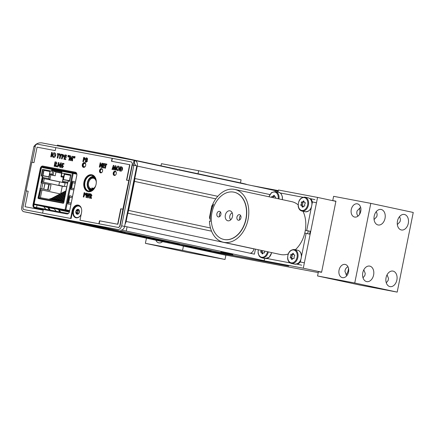 <?xml version="1.0" encoding="UTF-8"?>
<svg xmlns="http://www.w3.org/2000/svg" width="435" height="435" viewBox="0 0 435 435"><rect width="100%" height="100%" fill="white"/><g stroke="black" fill="none" stroke-linecap="round" stroke-linejoin="round"><path stroke-width="0.65" d="M186.484 246.596L222.736 254.508L318.241 272.576M335.891 201.345L317.561 197.414L303.287 268.205L264.159 260.799L264.638 258.45M321.617 272.136L303.287 268.205M278.008 192.123L278.438 190.008L317.561 197.414M309.622 234.117A27.155 19.401 -77.9 0 0 309.938 232.714A27.155 19.401 -77.9 0 0 310.193 231.284L305.326 230.294M232.007 255.34L288.655 266.057L264.159 260.799M186.463 246.721L197.213 248.755M278.313 190.612L251.789 185.587M250.207 253.197L251.419 253.426M220.616 212.275A2.844 2.034 -77.9 0 0 219.697 216.565M219.419 211.356A2.844 2.034 -77.9 0 0 216.896 213.77A2.844 2.034 -77.9 0 0 218.294 216.929A2.844 2.034 -77.9 0 0 220.877 214.575A2.844 2.034 -77.9 0 0 219.49 211.367A2.844 2.034 -77.9 0 0 219.419 211.356M239.473 214.678A2.844 2.034 -77.9 0 0 236.95 217.087A2.844 2.034 -77.9 0 0 238.347 220.246A2.844 2.034 -77.9 0 0 240.93 217.897A2.844 2.034 -77.9 0 0 239.538 214.689A2.844 2.034 -77.9 0 0 239.473 214.678M240.669 215.597A2.844 2.034 -77.9 0 0 239.75 219.882M213.482 204.515L212.688 204.341A27.013 19.298 102.1 0 1 234.78 189.437A27.013 19.298 102.1 0 1 248.075 219.452A27.013 19.298 102.1 0 1 224.085 242.382A27.013 19.298 102.1 0 1 223.443 242.262A27.013 19.298 102.1 0 1 209.458 221.382L210.274 221.513A25.921 18.52 102.1 0 1 213.498 204.477L212.688 204.341M223.443 242.262L280.439 254.497A27.013 19.298 -77.9 0 0 281.081 254.616A27.013 19.298 -77.9 0 0 288.149 254.013M295.311 249.739A27.013 19.298 -77.9 0 0 302.999 211.279M298.095 204.825A27.013 19.298 -77.9 0 0 291.776 201.671L234.78 189.437M223.943 239.457A24.17 17.264 -77.9 0 0 224.041 239.478A24.17 17.264 -77.9 0 0 245.992 219.474A24.17 17.264 -77.9 0 0 234.182 192.221A24.17 17.264 -77.9 0 0 234.09 192.199M233.416 192.069A24.17 17.264 102.1 0 1 233.992 192.178A24.17 17.264 102.1 0 1 245.802 219.43A24.17 17.264 102.1 0 1 223.846 239.44A24.17 17.264 102.1 0 1 211.954 212.584A24.17 17.264 102.1 0 1 233.416 192.069M229.865 210.801A5.095 3.643 -77.9 0 0 225.238 215.825A5.095 3.643 -77.9 0 0 228.864 220.811A5.095 3.643 -77.9 0 0 232.48 216.57A5.095 3.643 -77.9 0 0 230.92 211.225A5.095 3.643 -77.9 0 0 229.865 210.801M232.246 212.954A3.725 2.659 -77.9 0 0 229.816 215.999A3.725 2.659 -77.9 0 0 230.778 219.778M307.637 233.693A24.17 17.264 -77.9 0 0 308.197 230.909M273.397 196.506L273.539 195.804M280.216 192.966L302.858 197.251M309.774 198.561L311.041 198.8L312.466 201.932L311.862 204.912M314.945 199.638L311.041 198.8M316.37 202.77L312.466 201.932M311.525 206.587L306.697 230.534L305.326 230.273M310.601 231.371L306.697 230.534M304.756 233.106L306.126 233.367L301.303 257.297M310.03 234.204L306.126 233.367M300.966 258.972L300.362 261.968L297.828 264.355L296.529 264.105M304.261 262.805L300.362 261.968M301.727 265.192L297.828 264.355M290.047 262.881L266.97 258.515M261.952 253.257L262.082 252.604M262.343 253.909A6.541 4.671 102.1 0 1 262.234 252.637M262.658 250.68A1.278 0.913 102.1 0 1 262.245 251.582A0.625 0.446 -77.9 0 0 262.463 252.67A1.278 0.913 102.1 0 1 263.159 253.072M262.463 252.67L261.098 252.376A1.278 0.913 102.1 0 1 261.962 253.409A0.625 0.446 -77.9 0 0 262.8 253.567A1.278 0.913 102.1 0 1 264.001 252.925A0.625 0.446 -77.9 0 0 264.621 251.995A1.278 0.913 102.1 0 1 264.567 251.087M261.299 250.386A1.278 0.913 102.1 0 1 260.886 251.289A0.625 0.446 -77.9 0 0 261.098 252.376M294.305 254.834A1.278 0.913 102.1 0 1 294.103 254.823A1.278 0.913 102.1 0 1 293.44 253.806A0.625 0.446 -77.9 0 0 292.603 253.648A1.278 0.913 102.1 0 1 291.564 254.344A1.278 0.913 102.1 0 1 291.401 254.285A0.625 0.446 -77.9 0 0 290.781 255.214A1.278 0.913 102.1 0 1 290.444 256.884A0.625 0.446 -77.9 0 0 290.662 257.971A1.278 0.913 102.1 0 1 290.863 257.982A1.278 0.913 102.1 0 1 291.526 258.999A0.625 0.446 -77.9 0 0 292.358 259.157A1.278 0.913 102.1 0 1 293.56 258.52A0.625 0.446 -77.9 0 0 294.185 257.591A1.278 0.913 102.1 0 1 294.517 255.921A0.625 0.446 -77.9 0 0 294.305 254.834L294.495 254.877M293.603 254.431A1.278 0.913 102.1 0 1 292.924 254.633L291.564 254.344M292.537 254.551A0.625 0.446 -77.9 0 0 292.146 255.508A1.278 0.913 102.1 0 1 291.809 257.177A0.625 0.446 -77.9 0 0 291.765 258.178M292.021 258.265A1.278 0.913 102.1 0 1 292.222 258.276A1.278 0.913 102.1 0 1 292.722 258.667M274.605 196.451A1.278 0.913 102.1 0 1 273.767 196.598A0.625 0.446 -77.9 0 0 273.147 197.528A1.278 0.913 102.1 0 1 273.196 197.686M275.36 198.148A1.278 0.913 102.1 0 1 275.524 197.941A0.625 0.446 -77.9 0 0 275.306 196.854A1.278 0.913 102.1 0 1 274.442 195.826A0.625 0.446 -77.9 0 0 273.61 195.668A1.278 0.913 102.1 0 1 272.402 196.305A0.625 0.446 -77.9 0 0 271.783 197.234A1.278 0.913 102.1 0 1 271.832 197.392M273.767 196.598L272.402 196.305M273.577 196.549A6.541 4.671 102.1 0 1 274.219 195.369M302.466 207.12A6.541 4.671 102.1 0 1 302.407 206.685M305.06 202.492L304.87 202.449A1.278 0.913 102.1 0 1 304 201.421A0.625 0.446 -77.9 0 0 303.168 201.264A1.278 0.913 102.1 0 1 302.124 201.96A1.278 0.913 102.1 0 1 301.966 201.9A0.625 0.446 -77.9 0 0 301.346 202.83A1.278 0.913 102.1 0 1 301.009 204.499A0.625 0.446 -77.9 0 0 301.221 205.586A1.278 0.913 102.1 0 1 301.422 205.597A1.278 0.913 102.1 0 1 302.091 206.614A0.625 0.446 -77.9 0 0 302.923 206.772A1.278 0.913 102.1 0 1 303.962 206.076A1.278 0.913 102.1 0 1 304.125 206.136A0.625 0.446 -77.9 0 0 304.745 205.206A1.278 0.913 102.1 0 1 305.082 203.536A0.625 0.446 -77.9 0 0 304.87 202.449M304.168 202.047A1.278 0.913 102.1 0 1 303.489 202.248L302.124 201.96M303.103 202.166A0.625 0.446 -77.9 0 0 302.706 203.123A1.278 0.913 102.1 0 1 302.368 204.787A0.625 0.446 -77.9 0 0 302.33 205.788M302.586 205.875A1.278 0.913 102.1 0 1 302.787 205.891A1.278 0.913 102.1 0 1 303.282 206.282M303.451 206.908L302.091 206.614M145.393 243.328L182.586 250.364L225.025 259.472L187.838 252.436L145.393 243.328L146.432 238.179M225.025 259.472L225.885 255.225L183.439 246.118L182.586 250.364M183.439 246.118L180.308 245.34M240.473 182.885L241.088 179.834L198.643 170.721L198.034 173.755M210.23 218.196A6.536 4.671 102.1 0 1 209.893 218.713M211.367 208.022A9.064 6.476 102.1 0 1 211.829 208.827M212.623 204.988A11.087 7.922 102.1 0 1 213.112 205.353M162.521 241.632A6.753 4.823 102.1 0 1 158.775 242.844A6.753 4.823 102.1 0 1 155.86 240.202M198.643 170.721L161.45 163.685L161.026 165.811M360.001 285.072L317.555 275.964L318.415 271.717L321.585 272.315L335.929 201.171L332.759 200.568L333.618 196.321L370.805 203.362L413.25 212.47L397.193 292.113L360.001 285.072M335.912 201.247L332.759 200.568M408.291 223.378A7.901 5.53 100.7 0 0 404.354 214.455A7.901 5.53 100.7 0 0 397.454 221.192A7.901 5.53 100.7 0 0 401.418 229.979A7.901 5.53 100.7 0 0 408.291 223.378M397.34 224.552L399.944 221.796C400.63 220.028 400.472 218.316 399.477 216.668M385.024 218.381A7.901 5.53 100.7 0 0 381.087 209.458A7.901 5.53 100.7 0 0 374.187 216.195A7.901 5.53 100.7 0 0 378.151 224.987A7.901 5.53 100.7 0 0 385.024 218.381M374.073 219.561L376.677 216.804C377.357 215.031 377.205 213.324 376.21 211.671M358.005 216.113C356.798 214.526 356.521 212.753 357.162 210.812L360.658 207.397M359.43 214.553A7.901 5.53 100.7 0 0 359.674 213.585A7.901 5.53 100.7 0 0 359.343 208.147M351.268 209.545A6.753 4.823 102.1 0 1 357.423 203.841A6.753 4.823 102.1 0 1 360.751 211.339A6.753 4.823 102.1 0 1 354.59 217.049A6.753 4.823 102.1 0 1 351.268 209.545M396.872 280.01A7.901 5.53 100.7 0 0 392.935 271.087A7.901 5.53 100.7 0 0 386.035 277.824A7.901 5.53 100.7 0 0 389.999 286.616A7.901 5.53 100.7 0 0 396.872 280.01M386.291 282.837L388.145 280.444L388.509 278.427L387.074 274.817M363.024 277.845L364.878 275.447L365.242 273.436L363.801 269.82M346.738 275.779L344.955 271.413C345.118 269.292 346.113 267.721 347.946 266.704M348.533 271.94A6.753 4.823 102.1 0 1 342.372 277.644A6.753 4.823 102.1 0 1 339.072 270.032A6.753 4.823 102.1 0 1 345.205 264.442A6.753 4.823 102.1 0 1 348.533 271.94M373.605 275.018A7.901 5.53 100.7 0 0 369.668 266.095A7.901 5.53 100.7 0 0 362.768 272.827A7.901 5.53 100.7 0 0 366.732 281.619A7.901 5.53 100.7 0 0 373.605 275.018M346.037 274.866A7.901 5.53 100.7 0 0 348.25 270.217A7.901 5.53 100.7 0 0 348.473 268.112M397.193 292.113L354.748 283L370.805 203.362M317.555 275.964L354.748 283M93.808 176.338L93.313 176.24M76.837 174.082L76.31 173.973M55.544 169.514L46.376 167.546M65.696 193.26L65.304 193.173L65.701 193.243L63.798 202.661A0.712 0.506 -77.9 0 1 63.162 203.265L38.405 198.577A0.712 0.506 -77.9 0 1 38.046 197.789L41.466 182.869L42.75 176.496L42.358 176.414L41.069 182.792L44.887 183.586L43.766 189.16L45.039 183.619L51.02 184.886L49.9 190.459L43.913 189.192M65.304 193.173L68.11 181.286A0.712 0.506 -77.9 0 0 68.126 181.025L69.556 181.297L70.878 174.75L61.656 173.005L70.878 174.75M48.165 207.196L50.281 210.1M49.4 209.931L47.768 207.446L48.1 207.065M45.816 209.257L43.783 206.69L47.768 207.446L47.85 207.131L42.864 206.19L43.783 206.69M58.323 209.115L58.127 209.36L58.23 209.099L53.244 208.153L58.149 209.409L58.48 209.028M59.78 211.899L58.23 209.099L68.023 211.209L58.627 209.311M58.546 209.159L60.661 212.062M56.197 211.22L54.163 208.653M53.57 208.234L53.244 208.153M53.989 208.452L47.85 207.131M48.241 207.348L54.125 208.593M43.19 206.272L42.864 206.19M43.696 206.571L34.392 204.57A0.571 0.397 -79.3 0 1 34.115 203.933L65.06 209.784A0.571 0.397 -79.3 0 0 65.332 210.426L69.529 211.328M69.366 212.079L58.915 209.833M54.277 208.838L48.361 207.571M72.699 181.183L75.418 182.118M75.407 182.178L72.596 181.194M75.173 183.325L72.623 182.608L72.134 181.786L70.731 188.746L71.568 188.192L72.689 182.629M74.129 188.524L71.568 188.192M71.052 189.54L73.868 189.796M70.959 189.497L73.879 189.752M69.779 195.679L72.498 196.609M72.487 196.669L69.671 195.69M72.253 197.822L69.703 197.104L69.209 196.277L69.828 195.685M71.204 203.014L68.643 202.683L69.769 197.12M69.209 196.277L67.806 203.237L68.643 202.683M68.126 204.031L70.948 204.287M68.034 203.993L70.959 204.249M67.806 203.237L68.197 204.048M70.731 188.746L71.117 189.551M72.803 181.205L72.134 181.786M69.671 210.622L65.087 209.648L72.422 173.277L76.854 174.217M72.422 173.277L71.025 173.01A0.571 0.397 -79.3 0 1 71.519 172.537L76.386 173.581L76.283 174.092M43.076 167.725A0.571 0.397 -79.3 0 1 43.576 167.247L52.385 168.916A0.571 0.397 100.7 0 0 51.895 169.394L41.477 167.421L34.115 203.933M62.488 170.825L52.401 168.916L52.287 169.476L61.998 171.314A0.571 0.397 -79.3 0 1 62.499 170.83L71.509 172.532M61.656 173.005L61.998 171.303L71.025 173.01M71.519 172.537A0.571 0.397 -79.3 0 1 71.525 172.537L62.493 170.83M61.971 171.433L52.265 169.596M41.602 176.006L42.924 169.471L51.944 171.178L51.553 171.091L51.895 169.394M51.944 171.178L52.287 169.476M42.924 169.471L51.553 171.091M42.358 176.414A0.712 0.506 -77.9 0 1 42.445 176.17L41.211 175.936L42.532 169.384M42.847 183.146L41.722 188.719L43.766 189.16M41.722 188.719L40.341 188.442M49.9 190.459L39.949 188.371M40.335 188.453L38.438 197.871L38.046 197.789M52.238 169.732L53.434 169.987M52.885 200.046A1.99 1.392 -79.3 0 1 53.244 199.91L55.789 199.094L65.554 193.966M55.789 199.094L56.626 199.252L65.419 194.635M53.244 199.91L54.081 200.067L56.626 199.252M61.025 201.59A1.99 1.392 -79.3 0 1 61.389 201.454L64.244 200.475M61.389 201.454L62.227 201.612L64.135 200.997M62.227 201.612A1.99 1.392 100.7 0 0 61.868 201.748M64.048 201.438L62.645 201.894M58.991 201.204A1.99 1.392 -79.3 0 1 59.356 201.068L60.193 201.226L64.434 199.518M59.356 201.068L61.895 200.252L62.732 200.41M61.895 200.252L64.57 198.844M60.193 201.226A1.99 1.392 100.7 0 0 59.829 201.361M56.958 200.818A1.99 1.392 -79.3 0 1 57.317 200.682L58.154 200.839L60.699 200.024L64.761 197.887M57.317 200.682L59.861 199.866L60.699 200.024M59.861 199.866L64.897 197.218M58.154 200.839A1.99 1.392 100.7 0 0 57.795 200.975M54.919 200.432A1.99 1.392 -79.3 0 1 55.283 200.296L56.12 200.453L58.66 199.638L65.092 196.261M55.283 200.296L57.822 199.48L58.66 199.638M57.822 199.48L65.223 195.592M56.12 200.453A1.99 1.392 100.7 0 0 55.756 200.589M50.846 199.66A1.99 1.392 -79.3 0 1 51.21 199.524L52.048 199.687A1.99 1.392 100.7 0 0 51.683 199.823M52.048 199.687L54.587 198.866L65.397 193.194M51.21 199.524L53.75 198.708L54.587 198.866M53.75 198.708L65.424 192.58M48.812 199.273A1.99 1.392 -79.3 0 1 49.171 199.138L50.009 199.301A1.99 1.392 100.7 0 0 49.65 199.437M50.009 199.301L52.553 198.48L65.62 191.623M49.171 199.138L51.716 198.322L52.553 198.48M65.674 191.335L65.196 191.242L51.716 198.322M70.562 175.381L65.516 174.299L65.625 173.766M70.693 174.723L69.464 180.829L63.075 179.622L64.309 173.516M50.275 170.857L49.041 176.969L42.652 175.762L43.886 169.65M69.551 211.225L65.141 210.29M52.233 169.759L61.939 171.597M40.102 189.611L41.972 189.981L40.406 197.686L63.907 202.134A1.99 1.392 100.7 0 0 63.901 202.134M63.907 202.134L40.417 197.686L39.063 198.284L40.787 189.742M41.972 189.981L60.155 193.89M41.673 181.819L62.265 186.24L60.786 193.559M61.683 173.065L55.968 171.983L52.782 170.596L61.797 172.303M55.968 171.983L55.201 175.773L53.059 175.31L52.048 174.239L52.782 170.596M55.201 175.773L50.824 174.892L49.813 173.815L52.048 174.239M63.151 177.273L60.976 176.55L61.694 173.01M67.719 183.227L62.428 182.091L63.211 176.974M61.639 173.255L55.957 172.037M48.84 178.638L49.851 179.709L65.125 182.988L44.256 178.654L43.239 177.578L48.84 178.638L49.813 173.815M66.985 186.876L64.451 186.332L65.125 182.988M59.524 181.928L58.85 185.272L63.907 186.359L62.265 186.24M41.678 181.808L63.869 186.539M63.162 177.224L61.166 176.849L61.351 176.001L63.586 176.42L62.613 181.243L67.914 182.249M63.401 177.268L63.586 176.42M67.746 183.097L62.428 182.091L62.613 181.243M63.064 201.97A1.99 1.392 -79.3 0 1 63.428 201.835L64.005 201.65M63.428 201.835L63.945 201.938M54.081 200.067A1.99 1.392 100.7 0 0 53.722 200.203M48.508 176.866L42.918 175.664L49.068 176.833M43.984 170.368L42.918 175.664L43.984 170.368L49.976 171.504L48.905 176.8M69.051 180.753L63.461 179.552L69.491 180.694M64.527 174.256L63.461 179.552L64.527 174.256L70.519 175.392L69.448 180.688M91.959 190.546A7.107 5.079 102.1 0 1 87.391 182.58A7.107 5.079 102.1 0 1 94.194 176.659M95.444 178.366A6.541 4.671 -77.9 0 0 90.844 177.442A6.541 4.671 -77.9 0 0 87.402 182.569A6.541 4.671 -77.9 0 0 88.86 188.855A6.541 4.671 -77.9 0 0 93.895 188.959M91.328 190.541L91.263 190.856M93.112 176.49L92.72 176.42M89.811 190.622L91.187 190.883M92.579 188.774A5.405 3.861 102.1 0 1 91.845 187.969L93.579 188.339M96.282 182.004A5.405 3.861 -77.9 0 0 93.52 178.241A5.405 3.861 -77.9 0 0 88.593 182.809A5.405 3.861 -77.9 0 0 91.252 188.806A5.405 3.861 -77.9 0 0 95.662 185.837M95.548 186.153A5.97 4.268 102.1 0 1 90.116 189.073A5.97 4.268 102.1 0 1 87.805 182.646A5.97 4.268 102.1 0 1 92.117 177.572A5.97 4.268 102.1 0 1 96.249 181.379M92.981 188.518L93.378 188.458M93.025 188.388L92.932 188.659M254.404 254.16L255.443 249.13M251.566 252.691L251.403 253.513M253.964 248.809L253.948 248.891A5.057 3.61 102.1 0 1 250.011 253.213M125.117 223.884A5.057 3.61 -77.9 0 0 126.123 221.453L253.948 248.891M125.628 221.355L126.123 221.453L137.286 166.094C137.683 163.043 136.835 161.167 134.736 160.466L134.388 162.201C133.991 161.341 134.687 165.093 136.373 165.757L133.828 165.349C133.458 162.163 133.757 160.531 134.736 160.466L41.945 142.908C38.606 142.528 35.936 143.708 33.941 146.448L21.75 206.908A4.334 3.094 -77.9 0 0 23.881 211.72A4.334 3.094 -77.9 0 0 23.936 211.731L117.738 229.479A4.334 3.094 -77.9 0 0 121.637 225.808L133.828 165.349L132.305 165.061M23.936 211.731L26.899 212.367A4.334 3.094 102.1 0 1 26.845 212.356A4.334 3.094 102.1 0 1 26.796 212.345M26.899 212.367L117.738 229.479M121.637 225.808L124.6 226.445A4.334 3.094 102.1 0 1 120.702 230.115M124.6 226.445L136.791 165.985M34.115 204.227L33.566 206.935L68.393 213.525M69.393 212.003L76.87 174.924M76.549 173.179L41.901 166.621L44.62 167.448M76.593 173.26L44.669 167.219M41.646 166.866L41.532 167.431M37.024 205.135L36.545 207.5M84.162 166.79A1.696 1.213 -77.9 0 0 85.684 165.371A1.696 1.213 -77.9 0 0 84.852 163.468A1.696 1.213 -77.9 0 0 83.313 164.876A1.696 1.213 -77.9 0 0 84.14 166.79A1.696 1.213 -77.9 0 0 84.162 166.79M102.502 169.606A1.696 1.213 -77.9 0 0 101.91 169.199A1.696 1.213 -77.9 0 0 100.371 170.602A1.696 1.213 -77.9 0 0 101.197 172.516A1.696 1.213 -77.9 0 0 101.219 172.521A1.696 1.213 -77.9 0 0 101.904 172.385M116.194 172.195A1.696 1.213 -77.9 0 0 115.601 171.787A1.696 1.213 -77.9 0 0 114.062 173.19A1.696 1.213 -77.9 0 0 114.889 175.104A1.696 1.213 -77.9 0 0 114.911 175.109A1.696 1.213 -77.9 0 0 115.596 174.973M93.596 176.186A7.906 5.65 -77.9 0 0 92.361 176.566M88.588 188.986A7.906 5.65 -77.9 0 0 90.398 191.085M88.952 191.068A7.906 5.65 -77.9 0 0 96.053 184.435A7.906 5.65 -77.9 0 0 92.177 175.588A7.906 5.65 -77.9 0 0 84.994 182.134A7.906 5.65 -77.9 0 0 88.854 191.052A7.906 5.65 -77.9 0 0 88.952 191.068M77.963 209.784A3.469 2.474 -77.9 0 0 77.669 210.192M81.089 207.609A6.21 4.437 -77.9 0 0 73.667 208.86A6.21 4.437 -77.9 0 0 76.109 217.815A6.21 4.437 -77.9 0 0 80.589 215.352A6.21 4.437 -77.9 0 0 81.193 214.189M134.861 160.493L278.183 191.259L134.736 160.466M213.291 204.934L212.998 204.869M213.259 205.005L212.818 204.907M254.431 254.16L127.074 226.825L126.221 231.072L121.501 230.12M55.446 162.755L55.261 163.663L56.164 163.364L55.446 162.755L55.31 163.674M26.301 190.894L28.183 191.242L26.301 190.894L22.865 207.919L23.593 209.529L71.101 218.522L23.593 209.529M28.183 191.242L25.061 206.712L43.217 210.154L42.614 213.117M78.49 205.151A6.683 4.774 -77.9 0 0 72.65 210.839L72.156 210.736A6.683 4.774 -77.9 0 1 78.246 205.092A6.683 4.774 -77.9 0 1 81.535 212.508L79.986 220.192L118.663 227.521L119.962 226.298L118.412 227.467L98.897 223.769L99.495 220.795L117.651 224.232L120.767 208.762L122.898 209.164L132.343 163.593L131.615 161.983L55.821 147.639L55.218 150.613L37.067 147.177L33.952 162.647L31.82 162.239L26.051 190.84M111.751 161.309L112.35 158.34M126.786 180.21L129.902 164.745L111.501 161.26L112.099 158.286M131.615 161.983L132.343 163.593M119.712 226.243L122.898 209.164M99.147 223.824L99.745 220.85L117.896 224.286L121.017 208.816L123.143 209.219M119.962 226.298L132.593 163.647M128.668 180.563L126.536 180.161L129.657 164.696M55.821 147.644L36.801 144.045L35.501 145.268L32.07 162.288M25.061 206.712L43.217 210.148M72.65 210.839L71.101 218.522M72.156 210.736L70.606 218.413M79.986 220.192L98.897 223.769M40.787 168.617L40.292 168.514L33.016 204.613A2.887 2.066 102.1 0 0 34.474 207.832L66.919 213.971A2.887 2.066 102.1 0 0 69.518 211.524L76.799 175.419A2.887 2.066 102.1 0 0 75.38 172.211A2.887 2.066 102.1 0 0 75.342 172.206L43.386 166.17A2.887 2.066 -77.9 0 0 40.787 168.617L33.506 204.722A2.887 2.066 -77.9 0 0 34.778 207.886M33.016 204.613L33.506 204.722M40.292 168.514A2.887 2.066 102.1 0 1 42.891 166.061M75.527 172.249L43.386 166.17M115.449 171.303A2.164 1.55 -77.9 0 0 113.731 173.119A2.164 1.55 -77.9 0 0 114.552 175.484M114.323 175.463A2.164 1.55 -77.9 0 0 116.27 173.647A2.164 1.55 -77.9 0 0 115.204 171.221A2.164 1.55 -77.9 0 0 113.236 173.016A2.164 1.55 -77.9 0 0 114.296 175.457A2.164 1.55 -77.9 0 0 114.323 175.463M101.757 168.715A2.164 1.55 -77.9 0 0 100.045 170.531A2.164 1.55 -77.9 0 0 100.86 172.891M100.632 172.874A2.164 1.55 -77.9 0 0 102.578 171.058A2.164 1.55 -77.9 0 0 101.518 168.633A2.164 1.55 -77.9 0 0 99.55 170.422A2.164 1.55 -77.9 0 0 100.605 172.869A2.164 1.55 -77.9 0 0 100.632 172.874M83.525 167.393A2.42 1.729 -77.9 0 0 85.695 165.365A2.42 1.729 -77.9 0 0 84.51 162.657A2.42 1.729 -77.9 0 0 82.313 164.658A2.42 1.729 -77.9 0 0 83.493 167.388A2.42 1.729 -77.9 0 0 83.525 167.393M84.754 162.733A2.42 1.729 -77.9 0 0 82.808 164.767A2.42 1.729 -77.9 0 0 83.748 167.415M92.079 174.832A8.629 6.166 -77.9 0 0 84.488 182.026A8.629 6.166 -77.9 0 0 88.457 191.694M88.316 191.672A8.629 6.166 -77.9 0 0 96.064 184.435A8.629 6.166 -77.9 0 0 91.834 174.772A8.629 6.166 -77.9 0 0 83.993 181.917A8.629 6.166 -77.9 0 0 88.207 191.65A8.629 6.166 -77.9 0 0 88.316 191.672M111.991 169.471L113.361 165.322L113.926 165.425L114.024 168.519L115.319 165.691L115.879 165.795L115.536 170.139L114.987 170.036L115.199 167.296L114.03 169.857L113.497 169.753L113.404 166.953L112.54 169.574L111.991 169.471M113.926 165.425L114.068 168.421M117.504 170.629L117.504 170.629C118.494 170.683 119.168 170.042 119.522 168.704C119.712 167.334 119.342 166.485 118.402 166.165L118.353 166.154C119.293 166.475 119.663 167.323 119.473 168.693C119.119 170.031 118.445 170.672 117.455 170.618C116.509 170.308 116.129 169.465 116.319 168.084C116.678 166.746 117.358 166.099 118.353 166.154M118.189 166.915L116.863 168.198L117.004 169.4L117.608 169.857L118.929 168.584L118.189 166.915M99.321 167.073L100.175 162.826L100.67 162.918L101.485 165.974L102.051 163.179L102.595 163.283L101.741 167.529L101.246 167.437L100.431 164.392L99.865 167.176L99.321 167.073M104.128 167.986L102.442 167.665L103.296 163.419L104.938 163.729L104.781 164.49L103.688 164.283L103.525 165.099L104.617 165.305L104.465 166.067L103.372 165.86L103.138 167.007L104.231 167.214L104.128 167.986L104.28 167.219M104.079 167.975L102.442 167.665M106.107 164.74L105.406 168.225L104.862 168.122L105.564 164.637L105.014 164.533L105.172 163.772L106.809 164.082L106.657 164.843L106.107 164.74L105.455 168.236L104.911 168.133M106.858 164.093L106.706 164.854L106.156 164.751M84.33 157.497L85.276 158.927L84.417 159.933L83.786 159.879L83.411 161.733L82.867 161.63L83.721 157.378L84.461 157.519M83.939 159.118L84.727 158.824L84.656 158.438L84.118 158.248L83.939 159.118M84.385 157.508L85.325 158.938L84.466 159.944L83.835 159.89L83.46 161.744L82.916 161.635M56.284 166.687L55.604 166.556L55.153 164.468L54.761 166.398L54.147 166.279L55.038 161.858L55.702 161.983C56.463 161.999 56.811 162.5 56.735 163.484L55.914 164.517L56.284 166.687L55.963 164.528L56.784 163.495C56.86 162.511 56.517 162.01 55.751 161.994M56.235 166.676L55.604 166.556M58.437 165.55L57.355 167.007L56.561 166.208L57.105 165.73L57.463 166.203L57.779 165.615L58.41 162.494L58.975 162.603L58.437 165.55L58.975 162.603M58.382 165.539L57.3 166.996M60.487 164.321L59.551 165.594M60.508 164.212L59.503 165.588L60.204 165.719L60.508 164.212M61.357 162.935L60.911 166.616L60.623 166.567L60.443 167.47L59.872 167.366L60.057 166.458L58.714 166.203L58.877 165.398L60.764 162.82L61.406 162.946L60.824 165.838M50.754 156.79L51.645 152.364L52.216 152.473L51.325 156.899L50.754 156.79M52.216 152.473L51.373 156.91L50.803 156.801M59.448 158.438L60.068 158.552L59.448 158.438L59.834 156.518L59.426 153.838L60.057 153.957L60.313 155.616L61.188 154.169L61.824 154.294L60.405 156.627L60.019 158.541M61.52 158.829L62.412 154.403L63.048 154.523L64.027 156.013L63.14 157.062L62.477 157.008L62.091 158.938L61.52 158.829M62.64 156.214L63.461 155.904L63.385 155.502L62.819 155.306L62.64 156.214M63.14 157.062L62.526 157.019L62.14 158.944L61.569 158.835M66.272 156.845L66.066 157.628L64.929 157.41L64.69 158.601L65.826 158.818L65.663 159.612L63.956 159.292L64.853 154.865L66.555 155.186L66.397 155.98L65.261 155.768L65.087 156.616L66.272 156.845L66.115 157.639L64.978 157.421L64.739 158.612M65.826 158.818L65.712 159.623L63.956 159.292M69.595 155.648L69.127 157.089L68.801 157.024L68.975 155.529L69.595 155.648L69.176 157.1L68.85 157.035M70.769 155.986L70.872 159.21L72.221 156.257L72.808 156.372L72.449 160.896L71.873 160.787L72.101 157.927L70.878 160.597L70.323 160.493L70.231 157.573L69.328 160.303L68.752 160.194L70.182 155.871L70.818 155.996L70.916 159.107M72.808 156.372L72.498 160.906L71.873 160.787M70.236 157.72L69.377 160.314L68.752 160.194M74.178 156.513L73.76 157.965L73.433 157.9L73.607 156.404L74.227 156.524L73.809 157.976L73.482 157.91M75.07 156.682L74.651 158.133L74.325 158.074L74.505 156.573L75.119 156.692L74.7 158.144L74.374 158.079M72.09 158.074L70.927 160.607L70.372 160.504M68.654 155.464L68.235 156.915L67.909 156.856L68.083 155.36L68.703 155.474L68.284 156.926L67.958 156.866M66.555 155.186L66.446 155.991L65.31 155.779L65.136 156.627M63.097 154.534L64.075 156.024L63.189 157.073M60.057 153.957L60.351 155.556M61.824 154.294L60.454 156.638L60.068 158.552M57.425 154.284L57.947 154.381L57.376 154.273L57.54 153.479L59.291 153.816L59.133 154.61L58.562 154.501L57.833 158.133L57.262 158.025M54.495 152.788L54.505 152.794C55.484 153.125 55.876 154.012 55.675 155.442C55.305 156.828 54.603 157.497 53.576 157.443L53.532 157.432C52.537 157.111 52.14 156.23 52.336 154.789C52.717 153.397 53.423 152.728 54.457 152.783C55.435 153.12 55.827 154.001 55.626 155.431C55.256 156.817 54.554 157.486 53.527 157.432M63.934 163.538L63.787 164.278L62.792 164.087L62.499 164.903L63.369 166.545L61.998 167.883L61.188 166.496L62.194 167.094L62.798 166.464L62.504 165.681L61.623 165.653L62.493 163.266L63.983 163.549L63.836 164.289L62.841 164.098L62.558 164.892M62.548 164.914L63.418 166.556L62.009 167.888M61.835 166.616L62.243 167.105M62.553 165.691L62.08 165.882M61.058 165.882L60.492 167.48L59.921 167.372M60.057 166.458L58.763 166.213M57.121 165.773L57.512 166.213M86.598 157.927L87.207 158.117L87.604 159.264L87.125 160.026L87.413 161.211L86.114 162.244L85.255 162.081M105.063 164.544L105.564 164.637M104.938 163.729L104.83 164.501L103.742 164.294L103.573 165.11M104.617 165.305L104.514 166.078L103.421 165.871L103.193 167.013M99.37 167.083L99.914 167.187L100.458 164.501M100.67 162.918L101.507 165.876M102.595 163.283L101.79 167.54L101.295 167.448M119.641 170.922L120.343 171.053C121.387 171.341 122.099 170.765 122.48 169.313C122.708 167.801 122.278 166.969 121.186 166.801M112.04 169.481L112.589 169.585L113.41 167.1M115.879 165.8L115.585 170.15L115.036 170.047M115.188 167.437L114.079 169.867L113.546 169.764M90.507 196.381L89.947 198.197L89.403 198.094L90.257 193.841L90.893 193.966L91.888 195.402L91.1 196.402L91.41 198.469L90.801 198.355L90.371 196.354L89.996 198.208L89.452 198.099M90.942 193.972L91.937 195.413L91.149 196.413L91.459 198.48L90.85 198.365M86.081 197.463L86.647 197.572L87.669 195.049M86.744 193.178L86.647 195.978L87.712 193.363L88.24 193.461L88.207 196.272L89.202 193.646L89.768 193.749L88.207 197.865L87.642 197.756L87.674 194.913L86.598 197.561L86.032 197.452L86.179 193.075L86.793 193.189L86.701 195.842M88.24 193.466L88.261 196.136M89.768 193.754L88.256 197.876L87.691 197.767M83.324 196.941L83.873 197.044L84.249 195.195L84.879 195.25L85.733 194.244L84.792 192.808M55.294 164.495L54.712 166.387L54.147 166.279M86.652 158.726L86.271 159.612L86.989 159.253L86.674 158.731M86.065 162.233L85.206 162.07L86.065 157.823L87.158 158.106L87.555 159.253L87.076 160.015L87.364 161.2L86.065 162.233M86.125 160.319L86.065 161.439L86.826 161.07L86.125 160.319M86.32 160.363L85.956 161.423M83.275 196.93L84.134 192.683L84.743 192.803L85.684 194.233L84.83 195.239L84.194 195.184L83.824 197.033L83.275 196.93M84.352 194.423L85.14 194.124L85.07 193.738L84.526 193.553L84.352 194.423M85.119 193.749L84.575 193.559L84.401 194.429M63.434 155.512L62.868 155.317L62.689 156.225M54.337 153.582L52.956 154.92L53.108 156.176L53.733 156.649M90.948 194.766L90.523 195.592M121.12 167.584L120.343 170.259M120.577 170.302L121.887 169.188L121.811 168.062L120.843 167.529L120.294 170.248L120.577 170.302M119.592 170.911L120.451 166.659L121.137 166.79C122.23 166.958 122.659 167.796 122.431 169.302C122.05 170.754 121.338 171.33 120.294 171.042L119.592 170.911M118.238 166.926L116.912 168.209L117.058 169.411L117.657 169.867M84.705 158.449L84.167 158.258L83.988 159.128M59.242 153.805L59.084 154.599L58.513 154.49L57.784 158.123L57.213 158.014L57.947 154.381M90.475 195.581L91.345 195.293L90.649 194.711L90.475 195.581M54.288 153.571L52.907 154.909L53.054 156.165L53.684 156.638L55.06 155.311L54.288 153.571M124.622 226.33L127.074 226.825M264.186 260.69L126.221 231.072M232.73 255.318L282.435 264.725M29.64 212.884L43.712 215.907M274.104 262.99L260.434 260.304L274.104 262.99M104.101 227.081L106.238 227.374M76.571 213.052L75.859 212.726A2.49 1.778 -77.9 0 0 77.131 214.232L75.859 212.726L76.353 210.279L78.115 209.349A2.49 1.778 -77.9 0 0 76.353 210.279L78.441 210.496M78.893 213.297L77.131 214.232A2.49 1.778 -77.9 0 0 78.893 213.297A2.49 1.778 -77.9 0 0 79.382 210.855A2.49 1.778 -77.9 0 0 78.115 209.349L79.382 210.855L78.757 213.471M76.468 210.85L77.99 211.176L77.707 212.574L76.185 212.247M77.865 213.373L76.571 213.058M77.131 214.232L77.071 213.906L77.669 214.036M76.353 210.279A2.49 1.778 -77.9 0 0 75.859 212.726M80.638 215.276A5.851 4.181 102.1 0 1 75.157 216.934A5.851 4.181 102.1 0 1 73.771 210.051A5.851 4.181 102.1 0 1 78.778 206.054A5.851 4.181 102.1 0 1 81.367 208.338M211.285 250.924L199.872 248.51L171.847 243.54L208.648 250.544L199.839 248.651M199.861 248.543L165.827 242.246M99.245 227.434L90.116 225.52M104.253 228.38L94.504 226.401M109.267 229.332L99.506 227.347M105.036 228.424L89.969 225.493L105.036 228.424M43.783 215.559L43.669 216.124L160.423 241.186A42.973 0.527 -168.6 0 0 206.413 250.576A42.973 0.527 -168.6 0 0 232.72 255.388A42.973 0.527 -168.6 0 0 220.762 252.599L104.008 227.538L218.734 252.218A40.085 0.489 11.4 0 1 229.887 254.818M220.762 252.599L220.904 251.898A42.973 0.527 11.4 0 1 232.861 254.682L232.72 255.388M157.976 239.924L157.388 239.805M156.997 239.712L154.735 239.234M143.626 236.841L143.001 236.711M108.429 229.974L43.669 216.124M104.008 227.538L104.123 226.978M45.697 216.51L101.98 227.157L218.734 252.218A40.085 0.489 11.4 0 1 218.017 252.784A40.085 0.489 11.4 0 1 162.451 241.572L135.073 235.694M117.271 231.768L109.881 230.294C107.407 229.762 107.44 229.729 109.979 230.202L119.587 232.04M109.881 230.294C107.407 229.762 107.44 229.729 109.979 230.202L117.298 231.627M117.292 231.659L115.286 231.262M109.908 230.153C107.434 229.62 107.467 229.588 110.006 230.061M124.704 233.078L120.43 232.236C119.25 231.98 119.293 231.969 120.56 232.203L128.483 233.698M128.494 233.644L126.792 233.443M124.725 232.964L124.171 232.855M122.066 232.426L120.577 232.116M120.457 232.094C119.282 231.839 119.326 231.828 120.587 232.062L122.474 232.48M120.43 232.236C119.25 231.98 119.293 231.969 120.56 232.203L120.587 232.062M134.997 235.123L129.842 234.101C128.015 233.709 128.015 233.682 129.847 234.025L135.008 235.09M129.875 233.959C128.042 233.568 128.042 233.541 129.88 233.883L134.388 234.775M129.842 234.101C128.015 233.709 128.015 233.682 129.847 234.025L129.88 233.883M135.709 235.052L136.487 235.215M137.694 235.509L142.055 236.488L137.732 235.498M134.366 234.878L136.971 235.221M138.602 235.601L142.082 236.346L138.58 235.514M138.591 235.667L136.53 235.226L138.591 235.667M136.53 235.226L138.618 235.525M144.485 236.95L138.346 235.634L144.485 236.95M145.029 236.955L148.34 237.581L145.029 236.934M149.363 237.842L144.208 236.819C142.381 236.428 142.381 236.401 144.213 236.743L149.374 237.809M151.092 238.016L157.323 239.234M144.241 236.678C142.408 236.281 142.414 236.259 144.246 236.596L149.716 237.695M144.208 236.819C142.381 236.428 142.381 236.401 144.213 236.743L144.246 236.596M153.838 238.625L157.334 239.19M157.307 239.332L150.341 237.945L153.843 238.467M150.374 237.804L150.684 237.82M150.341 237.945L153.816 238.608M153.647 238.636L155.757 239.038L153.653 238.614M139.466 236.085L136.617 235.525M139.434 236.227L136.617 235.694M136.595 235.618L133.779 235.069M146.579 237.537L157.383 239.707L150.521 238.19M150.608 238.298L155.909 239.364M139.597 236.58L132.805 235.221C130.783 234.78 130.859 234.764 133.028 235.172L141.005 236.667M139.619 236.455L137.574 236.053L139.624 236.439M132.805 235.221C130.783 234.78 130.859 234.764 133.028 235.172L137.569 236.064M132.833 235.079C130.815 234.639 130.886 234.623 133.056 235.03M146.535 237.776L155.507 239.603L146.535 237.825C147.634 238.081 147.612 238.092 146.464 237.88C147.612 238.092 147.634 238.081 146.535 237.842L146.475 237.831M145.921 237.564L140.744 236.553L145.921 237.553M140.717 236.694L147.166 237.961C148.618 238.277 148.591 238.293 147.09 238.01L140.744 236.553M147.171 237.929L147.166 237.961C148.618 238.277 148.591 238.293 147.09 238.01M150.956 238.728L148.438 238.054M147.438 237.842L146.595 237.657M152.544 238.913L158.237 240.12L152.544 238.913M154.713 239.342L152.38 238.733M160.058 240.463L155.001 239.38L160.058 240.463M157.008 239.663L160.287 240.348M157.383 239.832L160.281 240.359M161.129 240.555C159.998 240.343 159.988 240.359 161.097 240.599L165.191 241.371L161.129 240.555C159.998 240.343 159.988 240.359 161.097 240.599L161.108 240.55M163.342 240.843L161.157 240.408C160.031 240.202 160.02 240.218 161.124 240.457M165.746 241.545L159.373 240.223L165.751 241.496M163.326 240.908L165.838 241.414M175.071 243.176L171.591 242.425M175.06 243.225L170.705 242.377L175.071 243.187M176.316 243.48L169.829 242.208L176.322 243.453M176.333 243.415L175.087 243.1M179.834 244.057L174.778 242.975L179.834 244.057M171.586 242.447L176.349 243.339M171.553 242.491L164.457 240.968L171.553 242.491M169.547 242.116L162.456 240.593L169.547 242.116M160.482 240.332L163.342 240.832M153.789 239L154.74 239.201M149.629 238.217L153.816 239.092M154.724 239.288L155.534 239.462L154.719 239.304M153.816 239.109L149.591 238.222M148.96 238.103L150.983 238.603M143.235 236.819L143.909 236.896C142.778 236.683 142.767 236.7 143.876 236.939M143.039 236.825L137.161 235.563M137.574 235.639L143.039 236.809M133.801 234.96L134.323 235.02M136.264 235.4L136.628 235.476M139.45 236.156L140.016 236.276L139.45 236.167M152.141 238.168L150.679 237.869M142.838 236.45L138.613 235.542M138.613 235.536L142.849 236.412M136.536 235.199L135.715 235.02M136.726 235.297L137.248 235.4M124.176 232.823L124.731 232.937M126.797 233.416L128.167 233.666L126.802 233.383M131.5 234.927L112.089 230.762M86.081 224.89L81.068 223.943L86.081 224.89M92.1 226.031L87.087 225.08L92.1 226.031M86.184 224.759L81.171 223.813L86.184 224.759M114.28 230.284L101.828 227.657L114.28 230.284M123.366 231.958L117.358 230.664M125.503 232.35L121.033 231.502M121.224 231.463L118.934 231.023M80.078 223.71L87.071 225.123M86.097 224.851L93.09 226.26M80.181 223.579L87.174 224.993M143.898 236.944L146.584 237.499M143.882 237.037C142.751 236.825 142.74 236.841 143.844 237.08L147.873 237.896C149.02 238.108 149.042 238.097 147.943 237.858L143.882 237.037C142.751 236.825 142.74 236.841 143.844 237.08L143.855 237.031M147.943 237.858C149.042 238.097 149.02 238.108 147.873 237.896L147.889 237.804M142.12 236.711L148.574 237.978L142.12 236.711M179.807 244.204L174.75 243.116L179.807 244.204M114.139 230.251L101.975 227.684M119.772 231.317L111.132 229.604M169.519 242.257L162.424 240.734L169.519 242.257M211.557 231.181L127.917 213.226L128.488 210.393L210.486 227.994L128.613 210.415L134.464 181.39L215.803 198.849M134.464 181.39L134.91 178.535L217.799 196.326M210.208 218.963A1.805 1.261 -79.3 0 1 209.556 217.005L211.693 206.391A1.805 1.261 -79.3 0 1 213.286 204.885L213.313 204.89M134.91 178.535L127.917 213.226M115.873 156.165L57.415 145.105L57.273 145.807M115.726 156.132L234.508 181.58A42.973 0.527 11.4 0 1 246.466 184.369L246.449 184.445M117.613 157.225L117.754 156.518M271.598 252.599A7.107 5.079 102.1 0 1 265.127 258.553L269.189 257.297L271.755 252.632M268.292 251.887A7.107 5.079 102.1 0 1 261.821 257.841L265.127 258.553M267.503 251.718A6.541 4.671 102.1 0 1 261.549 257.205A6.541 4.671 102.1 0 1 258.368 249.755M262.245 251.582L260.886 251.289M297.583 250.228A7.107 5.079 102.1 0 1 297.671 250.245A7.107 5.079 102.1 0 1 301.145 258.259A7.107 5.079 102.1 0 1 294.685 264.148C299.198 263.996 301.444 260.924 301.411 254.921C300.906 252.316 299.655 250.761 297.671 250.245L294.364 249.538A7.107 5.079 102.1 0 1 297.839 257.553A7.107 5.079 102.1 0 1 291.379 263.436L294.685 264.148M294.277 249.516A7.107 5.079 102.1 0 1 294.364 249.538L294.272 249.516C289.802 249.75 287.589 252.827 287.638 258.76C288.144 261.364 289.389 262.925 291.379 263.436M293.777 249.994A6.541 4.671 102.1 0 1 295.811 260.358A6.541 4.671 102.1 0 1 287.861 258.858A6.541 4.671 102.1 0 1 293.777 249.994M293.44 253.828L292.603 253.648M292.353 259.178L291.526 258.999M291.809 257.177L290.444 256.884M292.146 255.508L290.781 255.214M273.147 197.528L271.783 197.234M269.08 196.799A6.541 4.671 102.1 0 1 274.779 192.014A6.541 4.671 102.1 0 1 278.166 198.751M278.585 192.248A7.107 5.079 102.1 0 1 278.672 192.265L275.273 191.536A7.107 5.079 102.1 0 1 275.366 191.558A7.107 5.079 102.1 0 1 278.955 198.92M282.424 199.665L282.413 196.941L281.385 194.206L280.298 193.031L278.672 192.265A7.107 5.079 102.1 0 1 282.261 199.632M272.778 196.375L273.686 196.571M308.149 197.843A7.107 5.079 102.1 0 1 308.236 197.86A7.107 5.079 102.1 0 1 311.705 205.875A7.107 5.079 102.1 0 1 305.25 211.758C309.763 211.611 312.004 208.539 311.971 202.536C311.465 199.931 310.22 198.376 308.236 197.86L304.924 197.153A7.107 5.079 102.1 0 1 308.399 205.168A7.107 5.079 102.1 0 1 301.944 211.051L305.25 211.758M304.837 197.131A7.107 5.079 102.1 0 1 304.924 197.153L304.832 197.131C300.362 197.365 298.154 200.443 298.203 206.375C298.709 208.979 299.954 210.535 301.944 211.051M304.337 197.604A6.541 4.671 102.1 0 1 306.376 207.974A6.541 4.671 102.1 0 1 298.421 206.467A6.541 4.671 102.1 0 1 304.337 197.604M304.005 201.443L303.168 201.264M302.368 204.787L301.009 204.499M302.706 203.123L301.346 202.83M210.991 209.877A6.889 4.921 102.1 0 1 211.247 210.328M211.709 206.331A10.511 7.509 102.1 0 1 212.356 207.25M212.03 205.548A11.087 7.922 102.1 0 1 212.699 206.348M66.724 187.648L65.598 193.222M65.332 210.426L34.392 204.57M65.875 209.806L73.205 173.434M48.78 184.396L47.66 189.97M49.15 184.473L48.029 190.051M63.695 202.944L39.063 198.284M53.935 170.982L53.059 175.31L50.824 174.892L49.851 179.709L44.256 178.654L43.543 182.178M42.364 181.939L43.239 177.578M61.944 173.065L61.351 176.001M54.07 208.528L48.203 207.267M47.97 207.218L47.632 207.142M33.941 146.448L35.213 146.693M41.945 142.908L134.698 160.455M137.286 166.094L269.869 194.554M77.354 210.263L76.924 210.17M78.55 209.768L77.93 209.632M234.454 181.868L234.508 181.58M209.757 216.01L210.366 216.108M210.312 213.248L210.741 213.319M210.355 213.036L210.779 213.106M210.91 210.274L211.388 210.35M261.821 257.841L260.19 257.08L259.102 255.9L258.08 253.17L258.2 249.723M262.359 252.664L261.533 252.485M294.56 254.921L294.103 254.823M292.222 258.276L290.863 257.982M268.912 196.767L271.5 192.64L275.273 191.536M304.353 206.157L303.962 206.076M302.787 205.891L301.422 205.597M52.39 168.916L43.571 167.247M33.973 203.765L41.309 167.393M23.881 211.72L26.845 212.356M77.452 210.252L76.777 210.105"/></g></svg>
